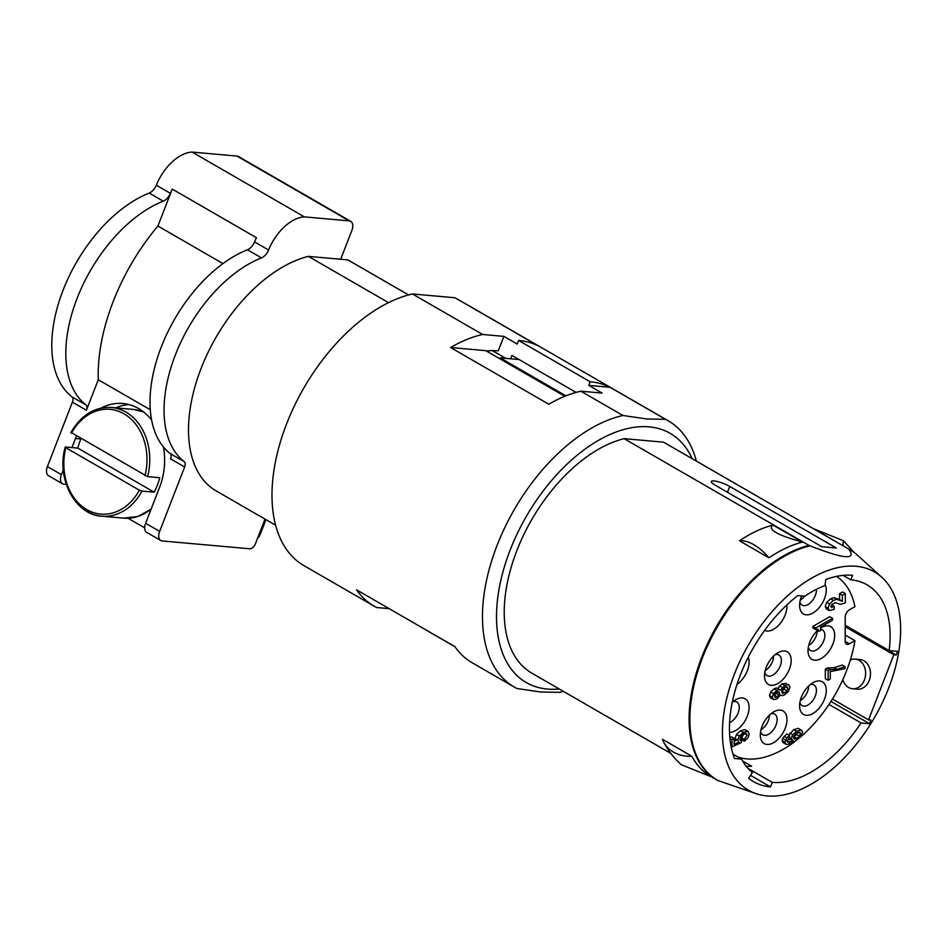 <?xml version="1.0" encoding="UTF-8"?>
<svg xmlns="http://www.w3.org/2000/svg" width="948" height="948" viewBox="0 0 948 948"><rect width="100%" height="100%" fill="white"/><g stroke="black" fill="none" stroke-linecap="round" stroke-linejoin="round"><path stroke-width="1.42" d="M836.48 576.396A103.19 59.582 120 0 1 854.93 606.625L849.42 609.813A5.949 3.437 120 0 0 845.201 617.101L845.201 641.405A5.949 3.437 120 0 0 846.446 644.13A5.949 3.437 120 0 0 849.42 643.834L845.201 641.405M800.539 736.952L802.636 732.259L800.918 729.96L796.581 731.264L792.753 734.653L791.236 738.622L793.192 740.803L787.646 742.248L787.089 741.206L789.625 737.425L789.625 735.541L786.887 737.817L784.944 742.237L785.845 744.18L787.385 744.476L794.543 741.62L800.539 736.952A103.19 59.582 120 0 0 854.93 640.647L849.42 643.834M737.876 757.002A103.19 59.582 120 0 0 795.502 741.052M732.247 702.302A18.853 10.89 -60 0 1 735.755 699.731A18.853 10.89 -60 0 1 749.086 707.433A18.853 10.89 -60 0 1 729.51 732.33M760.308 734.973A18.853 10.89 -60 0 1 773.639 711.889A18.853 10.89 -60 0 1 786.97 719.579A18.853 10.89 -60 0 1 773.639 742.675A18.853 10.89 -60 0 1 760.308 734.973M799.602 705.81A18.853 10.89 -60 0 1 812.934 682.726A18.853 10.89 -60 0 1 826.265 690.417A18.853 10.89 -60 0 1 812.934 713.512A18.853 10.89 -60 0 1 799.602 705.81M820.541 628.133A18.853 10.89 -60 0 1 821.347 627.635A18.853 10.89 -60 0 1 834.678 635.326A18.853 10.89 -60 0 1 821.347 658.422A18.853 10.89 -60 0 1 808.016 650.719A18.853 10.89 -60 0 1 817.377 630.621M764.526 675.841A18.853 10.89 -60 0 1 777.858 652.745A18.853 10.89 -60 0 1 791.177 660.448A18.853 10.89 -60 0 1 777.858 683.532A18.853 10.89 -60 0 1 764.526 675.841M748.268 657.225A18.853 10.89 -60 0 1 749.086 662.06A18.853 10.89 -60 0 1 737.011 684.361M786.923 604.871A18.853 10.89 -60 0 1 786.97 606.163A18.853 10.89 -60 0 1 778.995 624.862A18.853 10.89 -60 0 1 764.621 630.396M825.104 584.359A18.853 10.89 -60 0 1 826.265 589.964A18.853 10.89 -60 0 1 812.934 613.048A18.853 10.89 -60 0 1 799.602 605.357A18.853 10.89 -60 0 1 801.664 595.925M817.982 629.247L818.74 631.404L820.541 630.373L820.541 627.114L832.581 620.17L832.581 618.286L829.773 616.674L812.827 626.45L812.827 627.92L815.635 629.531L818.017 629.271M815.908 629.436L818.74 631.404M845.071 666.681L842.262 665.058L834.133 667.676L827.272 667.996L825.317 669.122L825.317 678.65L828.125 680.273L830.27 679.029L830.27 671.551L845.071 668.684L845.071 666.681L836.942 669.3L830.069 669.62L828.125 670.746L828.125 680.273M790.383 739.179L786.413 740.767M789.625 735.541L786.816 733.918L782.633 738.397L782.136 740.613L783.036 742.557L785.845 744.18M798.121 728.337L801.724 730.209L798.121 728.337L793.772 729.652L788.807 735.067M788.689 738.208L793.192 740.803M786.52 683.39L781.946 683.84L777.763 688.544L776.258 687.987L774.089 688.829L770.771 691.898L769.503 695.678L770.451 697.87L773.58 699.624L776.898 698.866L780.571 694.92L782.266 695.69L784.754 694.777L788.558 691.282L790.004 687.087L788.558 684.563L784.754 685.463L780.571 690.156L779.066 689.611L776.898 690.452L773.58 693.521L772.312 697.301L773.58 699.624M777.763 688.544L780.571 690.156M744.37 733.361L741.585 737.745L741.585 739.63L744.393 741.253L748.055 737.71L749.311 733.811L747.628 731.252L743.315 732.425L739.298 736.051L737.817 740.127L738.907 742.106L734.143 744.251L734.143 738.445L731.998 739.689L731.998 746.834L741.36 742.557L741.502 740.909L740.708 740.637M744.832 729.628L748.292 731.489L744.832 729.628L740.506 730.801L736.501 734.427L735.008 738.516L736.098 740.483L734.143 741.372M734.143 738.445L731.335 736.833L729.853 737.686M845.343 593.59L842.369 595.32L842.369 601.245L836.646 599.302L833.458 600.428L829.464 604.018L828.019 608.213L829.607 610.678L834.264 609.173L834.264 606.388L831.597 607.407L830.851 606.507L831.55 604.812L835.295 602.608L840.26 604.326L845.343 602.928L845.343 593.59L842.535 591.979L839.561 593.697L839.561 599.622L833.837 597.69L830.661 598.804L826.656 602.395L825.21 606.59L826.798 609.066M797.683 731.963L796.652 734.546L793.429 737.117M785.062 686.707L784.15 689.279L781.792 691.365M776.803 691.483L774.303 695.24M800.29 600.096A11.909 6.873 120 0 0 804.639 596.197M808.703 645.47A11.909 6.873 120 0 0 817.14 630.87A11.909 6.873 120 0 0 817.14 630.847M765.202 670.58A11.909 6.873 120 0 0 773.639 655.992A11.909 6.873 120 0 0 773.639 655.969M760.995 729.723A11.909 6.873 120 0 0 769.432 715.124A11.909 6.873 120 0 0 769.432 715.1M800.29 700.56A11.909 6.873 120 0 0 808.727 685.961A11.909 6.873 120 0 0 808.727 685.937M733.017 701.65A11.909 6.873 -60 0 1 736.797 701.982A11.909 6.873 -60 0 1 739.262 707.433A11.909 6.873 -60 0 1 729.593 722.625M770.902 713.797A11.909 6.873 -60 0 1 774.682 714.128A11.909 6.873 -60 0 1 777.147 719.579A11.909 6.873 -60 0 1 771.956 731.572A11.909 6.873 -60 0 1 762.773 734.759A11.909 6.873 -60 0 1 760.592 731.643M775.109 654.653A11.909 6.873 -60 0 1 778.889 654.997A11.909 6.873 -60 0 1 781.365 660.448A11.909 6.873 -60 0 1 776.163 672.428A11.909 6.873 -60 0 1 766.991 675.616A11.909 6.873 -60 0 1 764.811 672.511M816.418 589.336A11.909 6.873 -60 0 1 816.441 589.964A11.909 6.873 -60 0 1 811.239 601.944A11.909 6.873 -60 0 1 802.067 605.132A11.909 6.873 -60 0 1 799.887 602.027M820.541 629.33A11.909 6.873 -60 0 1 822.39 629.875A11.909 6.873 -60 0 1 824.855 635.326A11.909 6.873 -60 0 1 819.665 647.306A11.909 6.873 -60 0 1 810.493 650.506A11.909 6.873 -60 0 1 808.3 647.389M810.196 684.634A11.909 6.873 -60 0 1 813.976 684.966A11.909 6.873 -60 0 1 816.441 690.417A11.909 6.873 -60 0 1 811.239 702.397A11.909 6.873 -60 0 1 802.067 705.596A11.909 6.873 -60 0 1 799.887 702.48M845.201 635.042L854.93 640.647M747.984 768.366L772.241 782.361A111.129 64.156 -60 0 0 861.057 722.945L829.002 704.435M746.23 766.304A111.129 64.156 120 0 0 751.693 766.233L742.604 760.983M750.555 775.381L770.487 786.887A116.094 67.024 -60 0 1 753.482 781.638A116.094 67.024 -60 0 1 748.647 778.332L752.404 772.513A109.15 63.018 120 0 1 741.585 759.147L734.57 758.519A116.094 67.024 -60 0 1 797.789 595.581L804.805 596.209A109.15 63.018 -60 0 1 824.938 585.603L825.791 579.524A116.094 67.024 -60 0 1 852.572 575.317L850.818 579.832L843.092 575.377M850.818 579.832A111.129 64.156 -60 0 1 867.088 584.857A111.129 64.156 -60 0 1 889.129 650.612L845.201 625.253M518.615 340.451L590.177 381.771L588.767 385.386L602.099 393.076L580.84 391.18L622.943 415.485A153.789 88.792 120 0 0 497.984 543.109A153.789 88.792 120 0 0 514.326 687.099L472.234 662.794A153.789 88.792 120 0 1 454.779 646.536L356.555 589.822A153.789 88.792 120 0 0 374.01 606.08L303.846 565.577A153.789 88.792 -60 0 1 287.505 421.587A153.789 88.792 -60 0 1 412.463 293.963L454.969 297.767L538.464 345.961A153.789 88.792 120 0 0 518.615 340.451L517.205 344.065L503.874 336.374L498.257 350.831A133.952 77.333 120 0 0 486.371 351.009M510.64 358.782L511.944 355.417L576.017 392.401M505.77 358.356L492.379 350.618M772.241 782.361L770.487 786.887M409.903 620.62L454.945 646.773M670.84 753.399L531.757 673.104A132.957 76.764 -60 0 1 517.217 549.662A132.957 76.764 -60 0 1 624.104 438.651L663.588 442.183L848.815 549.129C852.833 554.663 851.588 557.163 845.106 556.618C839.454 556.275 827.723 552.672 809.912 545.823L808.964 545.384A132.957 76.764 120 0 0 702.077 656.395A132.957 76.764 120 0 0 716.617 779.837A132.957 76.764 120 0 0 717.743 780.465L756.8 793.891A126.013 72.759 -60 0 1 737.615 666.325A126.013 72.759 -60 0 1 856.08 566.276A126.013 72.759 -60 0 1 881.853 577.308A126.013 72.759 -60 0 1 878.725 709.886A126.013 72.759 -60 0 1 766.979 795.929A126.013 72.759 -60 0 1 756.8 793.891M717.743 780.465L718.702 780.903A132.874 76.717 120 0 1 702.456 657.841A132.874 76.717 120 0 1 809.912 545.823M848.815 549.129A132.957 76.764 -60 0 1 849.941 549.757A132.957 76.764 -60 0 1 857.656 555.386L881.853 577.308M861.057 722.945L869.565 723.703L870.975 720.089L868.534 719.876L893.798 654.772L896.227 654.997L897.638 651.371L889.129 650.612M896.227 654.997L851.411 628.844M869.565 723.703L830.969 701.425M663.588 442.183A132.957 76.764 -60 0 1 664.714 442.811L842.902 545.692L843.4 540.704L813.431 528.688M849.941 549.757L843.625 546.107A132.957 76.764 120 0 0 842.902 545.692M845.201 625.313A7.94 1.683 21.2 0 0 847.121 626.64L851.328 629.069M845.201 626.723L893.798 654.772M832.463 699.043L868.534 719.876M855.179 659.109L860.037 659.535A14.884 11.743 95.1 0 1 863.984 660.803A14.884 11.743 95.1 0 1 870.003 677.974A14.884 11.743 95.1 0 1 857.395 689.184L852.536 688.758A14.884 11.743 -84.9 0 0 865.133 677.547A14.884 11.743 -84.9 0 0 859.113 660.365A14.884 11.743 -84.9 0 0 855.179 659.109A14.884 11.743 -84.9 0 0 850.356 659.938M842.819 679.645A14.884 11.743 -84.9 0 0 848.59 687.49A14.884 11.743 -84.9 0 0 852.536 688.758M624.104 438.651L808.964 545.384M821.786 546.712L836.361 548.015L729.723 486.442A11.909 2.512 21.2 0 0 718.217 481.75A11.909 2.512 21.2 0 0 711.332 481.477A11.909 2.512 21.2 0 0 715.136 485.139L821.786 546.712M692.206 458.678A143.871 83.069 120 0 0 649.107 426.861A143.871 83.069 120 0 0 510.143 550.089A143.871 83.069 120 0 0 547.375 689.066A143.871 83.069 120 0 0 559.249 688.971M622.943 415.485L647.01 419.004L665.46 419.289A153.789 88.792 120 0 1 668.127 420.722A153.789 88.792 120 0 1 696.353 461.084M514.326 687.099A153.789 88.792 120 0 0 516.992 688.532L541.059 692.052L559.51 692.336A153.789 88.792 120 0 0 563.396 691.365M665.46 419.289L610.026 387.282L588.767 385.386M503.874 336.374L482.615 334.466A153.789 88.792 120 0 0 450.573 347.513L548.797 404.215A153.789 88.792 120 0 1 580.84 391.18M412.463 293.963L482.615 334.466M374.01 606.08A153.789 88.792 120 0 0 376.676 607.526L389.142 608.64M610.026 387.282A153.789 88.792 120 0 0 590.177 381.771M454.969 297.767A153.789 88.792 -60 0 1 457.635 299.201L540.431 346.992A153.789 88.792 -60 0 1 540.49 347.027M540.431 346.992A153.789 88.792 -60 0 0 540.372 346.968L613.332 389.095A153.789 88.792 120 0 1 613.392 389.118L668.127 420.722M408.576 294.923L348.994 260.534A132.957 76.764 120 0 0 347.869 259.906L408.541 294.935M275.607 525.216L216.037 490.827A132.957 76.764 -60 0 1 201.497 367.386A132.957 76.764 -60 0 1 308.373 256.375L347.869 259.906M564.807 396.288L485.755 350.653L450.573 347.513M565.932 395.837L500.141 357.846L499.797 358.759M519.101 359.541L500.141 357.846M258.686 535.407A5.949 1.256 21.2 0 0 259.93 535.122L265.938 519.634M308.373 256.375L388.526 302.649M340.676 259.266L351.85 230.483A9.918 5.724 120 0 0 350.736 221.346A9.918 5.724 120 0 0 349.279 220.896L304.367 216.879A39.686 22.918 120 0 0 268.58 250.023A9.918 5.724 -60 0 1 261.482 257.892A119.069 68.742 120 0 0 174.799 356.389A119.069 68.742 120 0 0 184.208 461.64A5.949 3.437 -60 0 1 184.647 466.973L159.655 531.378A9.918 5.724 120 0 0 160.769 540.514A9.918 5.724 120 0 0 162.227 540.964L249.715 548.774A5.949 3.437 120 0 0 255.474 543.678L265.013 519.101M128.027 518.248L144.689 527.87M63.315 469.829L61.43 474.664A9.918 5.724 -60 0 0 62.544 483.8A9.918 5.724 -60 0 0 64.002 484.25L66.289 484.452M128.892 404.547A59.534 46.95 -84.9 0 0 115.881 407.865M71.941 447.586L75.461 438.497L80.853 438.983M160.769 540.514L146.739 532.409A9.918 5.724 -60 0 1 145.625 523.272L159.655 487.106A59.534 46.95 -84.9 0 0 163.412 446.935M151.609 419.976A59.534 46.95 -84.9 0 0 122.861 403.504A59.534 46.95 -84.9 0 0 100.95 408.126M76.433 436.139A59.534 46.95 -84.9 0 0 75.461 438.497M349.279 220.896L237.024 156.088L192.112 152.071A39.686 22.918 120 0 0 156.313 185.216A9.918 5.724 120 0 1 149.227 193.084A119.069 68.742 120 0 0 62.544 291.581A119.069 68.742 120 0 0 71.941 396.821A5.949 3.437 120 0 1 72.392 402.153L47.4 466.57A9.918 5.724 -60 0 0 48.514 475.695L62.544 483.8M150.294 409.761L98.272 379.733L86.422 410.259A5.949 3.437 120 0 0 85.984 404.926A119.069 68.742 120 0 1 76.575 299.687A119.069 68.742 120 0 1 163.257 201.177A9.918 5.724 120 0 0 170.356 193.309A39.686 22.918 120 0 1 172.24 189.079L256.434 237.687A39.686 22.918 120 0 0 254.55 241.918L268.58 250.023M184.647 466.973L170.616 458.868A5.949 3.437 120 0 0 170.178 453.535L184.208 461.64M254.55 241.918A9.918 5.724 120 0 1 247.452 249.786A119.069 68.742 120 0 0 160.769 348.295A119.069 68.742 120 0 0 170.178 453.535M192.112 152.071L304.367 216.879M222.97 263.591L157.913 226.027A158.233 91.352 120 0 0 98.272 379.733M172.24 189.079L157.913 226.027M237.024 156.088A9.918 5.724 -60 0 1 238.481 156.538L350.736 221.346M143.705 412.024A54.569 43.039 95.1 0 0 133.36 409.429L111.485 407.474A54.569 43.039 95.1 0 1 125.918 412.096A54.569 43.039 95.1 0 1 147.604 476.631L159.762 477.721A54.569 43.039 95.1 0 1 154.145 492.19L141.999 491.1A54.569 43.039 95.1 0 1 101.768 516.186A54.569 43.039 95.1 0 1 87.335 511.553M139.368 490.175L65.839 447.729A52.59 41.475 -84.9 0 0 86.813 509.633A52.59 41.475 -84.9 0 0 139.368 490.175L141.999 491.1M65.637 447.018L77.795 448.108A54.569 43.039 95.1 0 1 80.959 438.746M147.604 476.631L71.254 432.549M77.795 448.108L154.145 492.19M773.011 525.074A132.957 76.764 120 0 0 739.487 540.822L768.958 557.839A132.957 76.764 120 0 1 802.482 542.078C776.898 535.004 767.074 529.328 773.011 525.074L802.482 542.078M691.945 756.326A39.437 30.265 152.2 0 1 663.766 742.248A39.437 30.265 152.2 0 1 662.474 739.31L691.945 756.326A132.957 76.764 120 0 0 710.668 776.4L717.873 780.536M739.487 540.822A39.437 20.702 55.8 0 1 768.958 557.839M663.766 742.248C668.293 750.875 674.17 758.4 681.422 764.799L711.379 776.803M741.585 759.147L733.053 754.217M832.581 618.286L815.635 628.074L815.635 629.531M799.472 732.223L800.491 733.574L799.46 736.169L796.877 738.397L794.377 739.096L793.381 737.639L794.365 735.162L796.853 732.982L799.946 732.377M780.571 694.92L782.266 695.69M786.959 686.802L787.859 688.319L786.959 690.891L784.778 692.881L782.562 693.379L781.756 691.839L782.574 689.386L784.754 687.336L787.267 686.921M774.8 697.135L775.168 693.96L778.948 691.791L779.611 693.095L778.972 695.133L777.111 696.863L774.966 697.266M740.187 740.151L741.502 740.909L739.961 739.227L740.909 736.549L743.54 734.167L746.183 733.468L747.166 734.973L744.393 739.369L744.393 741.253M826.17 608.841L829.607 610.678M812.827 626.45L815.635 628.074M825.317 669.122L828.125 670.746M827.272 667.996L830.069 669.62M741.585 737.745L744.393 739.369M731.062 746.289L731.998 746.834M729.924 738.48L731.998 739.689M831.538 604.812L834.264 606.388M839.561 599.622L842.369 601.245M839.561 593.697L842.369 595.32M845.201 626.462L847.121 626.64M727.46 492.249L729.723 486.442M61.43 474.664L47.4 466.57M72.392 402.153L86.422 410.259M159.655 531.378L145.625 523.272M71.941 396.821L85.984 404.926M247.452 249.786L261.482 257.892M149.227 193.084L163.257 201.177M156.313 185.216L170.356 193.309M151.23 508.839A54.569 43.039 95.1 0 1 123.643 518.141L137.816 516.506L151.088 509.206M144.973 475.706A52.59 41.475 -84.9 0 0 123.998 413.802A52.59 41.475 -84.9 0 0 71.456 433.26M834.133 667.676L836.942 669.3M794.069 736.786L796.877 738.397M796.652 734.546L799.46 736.169M798.323 732.33L800.491 733.574M787.089 741.158L789.222 742.391M789.423 737.58L791.236 738.622M789.945 733.029L792.753 734.653M793.772 729.652L796.581 731.264M782.136 740.613L784.944 742.237M782.633 738.397L785.442 740.021M784.079 736.193L786.887 737.817M781.946 683.84L784.754 685.463M769.503 695.678L772.312 697.301M770.771 691.898L773.58 693.521M774.089 688.829L776.898 690.452M779.446 685.831L782.242 687.454M781.97 691.27L784.778 692.881M784.15 689.279L786.959 690.891M785.513 686.968L787.859 688.319M776.163 693.509L778.972 695.133M777.621 691.945L779.611 693.095M774.54 695.37L777.111 696.863M744.773 733.598L747.166 734.973M735.008 738.516L737.817 740.127M736.501 734.427L739.298 736.051M740.506 730.801L743.315 732.425M825.21 606.59L828.019 608.213M826.656 602.395L829.464 604.018M830.661 598.804L833.458 600.428M833.837 597.69L836.646 599.302M836.942 598.591L839.75 600.214M837.831 599.1L840.627 600.712M854.504 552.779L843.4 540.704M257.714 537.895A5.949 5.949 0 0 0 259.93 535.122M133.36 409.429L143.61 411.942M65.175 447.183C56.062 479.309 75.722 515.167 101.768 516.186L123.643 518.141M111.485 407.474C94.705 406.609 81.161 414.987 70.839 432.584M781.188 695.465L780.5 695.062M780.133 689.812L777.324 688.189"/></g></svg>
